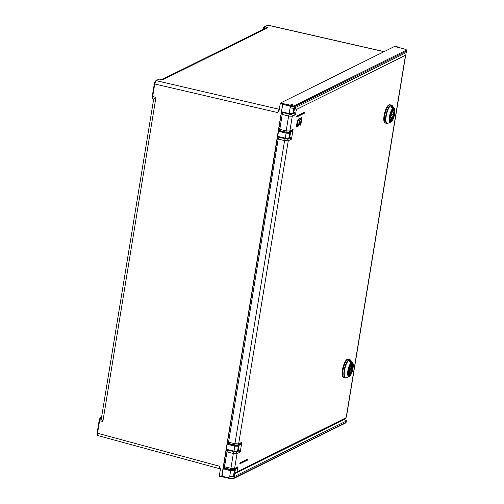 <?xml version="1.0" encoding="UTF-8"?>
<svg xmlns="http://www.w3.org/2000/svg" width="504" height="504" viewBox="0 0 504 504"><rect width="100%" height="100%" fill="white"/><g stroke="black" fill="none" stroke-linecap="round" stroke-linejoin="round"><path stroke-width="0.76" d="M100.391 417.848A2.274 0.706 104 0 0 99.231 420.424L99.597 420.689L101.083 417.375L101.531 417.482M98.104 435.538C97.505 435.683 97.31 434.921 97.537 433.251L97.127 433.037L99.212 420.525M101.682 417.52C101.14 417.892 101.531 419.208 102.866 421.464L99.597 420.676L97.537 433.251L219.649 466.282L220.361 469.489L219.234 476.343L221.634 476.916L282.744 103.723L283.084 103.559L282.757 104.297L290.625 106.369L294.714 106.577L294.475 108.02L290.367 107.969L290.959 105.632L283.084 103.559M153.241 98.834C152.643 98.979 152.447 98.217 152.674 96.56L155.931 97.417L153.846 99.005M101.468 417.873L153.682 99.061L152.983 98.872C152.246 98.456 152 97.612 152.265 96.333L154.35 83.822M404.933 49.184L397.058 47.03L397.184 47.546L397.398 46.853L395.004 46.236L280.356 103.1L279.077 110.515M279.235 109.954L277.572 112.562L279.077 109.255L156.221 80.672L159.699 79.021L162.742 79.808L159.466 79.059A0.649 0.598 63.6 0 0 159.081 79.103L159.699 79.021M280.356 103.1L282.744 103.723M263.441 29.201L264.726 26.851L267.977 27.607L265.652 28.104L161.967 79.537M262.83 29.944L264.342 26.895A0.649 0.598 -116.4 0 1 264.726 26.851L267.586 25.282A0.649 0.598 63.6 0 1 267.964 25.238L384.023 51.679M219.649 466.282C219.429 467.933 219.631 468.701 220.248 468.588M221.949 476.752L221.634 476.916M345.587 423.001L233.554 478.567A0.649 0.598 63.6 0 0 233.869 478.132L345.901 422.566A0.649 0.598 -116.4 0 1 345.587 423.001L346.109 422.346L346.135 421.124L234.102 476.696L233.869 478.132L229.767 478.012L221.848 476.23L221.974 476.74L226.233 449.858M234.102 476.696L229.736 476.274L230.643 470.736L234.316 470.925L233.409 476.469L229.736 476.274M231.947 469.734L229.219 469.148M226.888 449.921L226.157 450.286M234.341 469.268A2.274 0.567 -169.7 0 1 234.524 469.81A0.649 0.598 63.6 0 1 235.015 470.579L234.316 470.925A0.649 0.598 -116.4 0 0 233.831 470.15A2.274 0.567 -169.7 0 1 230.971 469.999L230.643 470.736L223.07 468.745L226.359 449.795M227.09 444.238L234.675 446.109L238.354 446.267A0.649 0.598 -116.4 0 0 237.857 445.492L238.556 445.145A0.649 0.598 63.6 0 1 239.053 445.92L238.234 450.897A0.649 0.598 63.6 0 1 237.926 451.332L233.976 451.609A2.274 0.548 9.2 0 0 236.836 451.716A0.649 0.598 -116.4 0 0 237.542 451.244L233.856 451.105L226.264 449.272L277.609 136.811M235.444 445.082L233.327 444.597M289.781 131.746A2.274 0.554 -170.6 0 1 289.806 132.168L289.113 132.514A2.274 0.554 -170.6 0 1 286.247 132.394L278.668 130.523L277.641 136.798L277.515 136.294L285.106 138.121L288.792 138.266L289.674 137.718L290.493 132.741L289.857 131.714M279.733 129.994L278.422 130.315L282.757 104.297M292.893 105.317C290.121 105.475 288.527 105.052 288.118 104.038C290.89 103.874 292.484 104.303 292.893 105.317L293.063 105.16M346.361 420.903L346.135 421.124C346.702 420.739 346.103 420.286 344.345 419.769L343.898 419.649M230.876 476.671L233.503 476.62L234.31 475.833M234.297 475.921L235.204 470.377L234.398 469.243M278.819 128.715L279.991 128.136M278.34 131.261L285.925 133.132L289.605 133.283L288.792 138.266L288.093 138.739A2.274 0.548 9.2 0 1 285.226 138.632L288.477 138.701L289.674 137.718M289.806 132.168A0.649 0.598 63.6 0 1 290.304 132.943L290.493 132.741M281.484 112.253L281.528 111.781L281.484 112.253L281.528 111.781L289.139 113.495L292.83 113.608L293.712 113.066L293.215 113.696A0.649 0.598 63.6 0 0 293.523 113.261L294.38 108.064M293.013 108.221L290.367 107.969M406.728 52.151L406.955 50.784L404.882 49.146L397.114 47.023M406.507 52.447L294.475 108.02M292.137 114.08L292.83 113.608L292.137 114.08L289.214 114.017L293.215 113.696M155.528 81.144A2.274 0.706 104 0 0 154.369 83.721L154.734 83.985L156.221 80.672A0.649 0.598 -116.4 0 0 155.837 80.716L159.081 79.103M343.035 370.094A9.425 2.923 -76 0 1 348.629 359.295A9.425 2.923 104 0 0 347.829 359.421A9.425 2.923 104 0 0 343.249 368.915A9.425 2.923 104 0 0 344.075 377.584A9.425 2.923 -76 0 1 343.035 370.094M348.031 359.15A9.425 2.923 104 0 0 342.43 369.942A9.425 2.923 104 0 0 343.476 377.433L345.19 377.861A9.425 2.923 -76 0 1 344.364 369.193A9.425 2.923 -76 0 1 348.944 359.699A9.425 2.923 -76 0 1 348.963 359.686A9.425 2.923 -76 0 1 349.745 359.572L348.031 359.15M384.697 115.649A9.425 2.923 -76 0 1 390.291 104.857A9.425 2.923 104 0 0 389.498 104.983A9.425 2.923 104 0 0 384.917 114.477A9.425 2.923 104 0 0 385.743 123.146A9.425 2.923 -76 0 1 384.697 115.649M389.693 104.712A9.425 2.923 104 0 0 384.098 115.504A9.425 2.923 104 0 0 385.144 122.995L386.858 123.423A9.425 2.923 -76 0 1 386.026 114.755A9.425 2.923 -76 0 1 390.613 105.26A9.425 2.923 -76 0 1 390.631 105.248A9.425 2.923 -76 0 1 391.406 105.134L389.693 104.712M346.84 377.483L346.298 377.735A9.299 2.879 104 0 0 346.343 377.716A9.299 2.879 104 0 0 346.361 377.71M349.474 360.959L349.537 359.837L352.082 362.691A6.98 2.167 -76 0 1 352.888 368.922A6.98 2.167 -76 0 1 349.436 376.179A6.98 2.167 -76 0 1 347.999 371.297A6.98 2.167 -76 0 1 351.168 363.145L351.093 362.905M351.168 363.088L351.061 363.775A6.338 1.966 104 0 0 348.302 370.667A6.338 1.966 104 0 0 349.581 375.537A6.338 1.966 104 0 0 352.794 368.304A6.338 1.966 104 0 0 351.981 363.321L351.565 363.302L352.019 362.401A7.245 2.243 -76 0 1 352.642 362.754A7.245 2.243 -76 0 1 353.178 364.505M349.253 361.009L349.064 360.076L349.253 361.009L351.067 362.874A7.245 2.243 -76 0 0 347.785 371.303A7.245 2.243 -76 0 0 349.24 376.412C351.817 375.675 354.57 364.594 352.642 362.754L350.664 360.202A9.299 2.879 104 0 0 349.297 359.894A9.299 2.879 104 0 0 349.278 359.906A9.299 2.879 104 0 0 344.553 370.352A9.299 2.879 104 0 0 346.298 377.735L345.19 377.861M346.733 377.54L349.24 376.412A7.245 2.243 -76 0 0 349.266 376.4A7.245 2.243 -76 0 0 349.291 376.394A7.245 2.243 -76 0 0 350.538 375.115M349.133 360.448L349.152 360.354A9.015 2.791 -76 0 1 349.411 360.202A9.015 2.791 -76 0 1 349.612 360.127L349.94 360.669L350.286 360.398M351.175 363.208L351.981 363.321L352.082 362.691L349.94 360.669L349.826 361.362M351.628 364.701A4.908 1.518 104 0 0 351.256 364.776A4.908 1.518 104 0 0 350.847 365.085L350.595 366.654A3.333 1.033 104 0 0 349.316 370.056A3.333 1.033 104 0 0 349.606 372.676L349.348 374.239A4.908 1.518 104 0 0 349.719 374.17A4.908 1.518 104 0 0 350.129 373.855L350.387 372.286A3.333 1.033 104 0 0 351.666 368.884A3.333 1.033 104 0 0 351.37 366.263L351.628 364.701M350.683 366.099L351.37 366.263M350.387 372.286L349.259 372.002M349.442 373.685L350.129 373.855M350.62 368.689L350.293 370.264L350.62 368.689M388.508 123.045L387.967 123.297A9.299 2.879 104 0 0 388.011 123.278A9.299 2.879 104 0 0 388.03 123.266M391.142 106.52L391.199 105.399L393.75 108.253A6.98 2.167 -76 0 1 394.556 114.484A6.98 2.167 -76 0 1 391.098 121.741A6.98 2.167 -76 0 1 389.668 116.859A6.98 2.167 -76 0 1 392.83 108.707L392.755 108.461M392.83 108.65L392.729 109.337A6.338 1.966 104 0 0 389.97 116.229A6.338 1.966 104 0 0 391.249 121.099A6.338 1.966 104 0 0 394.462 113.86A6.338 1.966 104 0 0 393.643 108.883L393.233 108.864L393.681 107.963A7.245 2.243 -76 0 1 394.311 108.316A7.245 2.243 -76 0 1 394.84 110.067M390.915 106.571L390.726 105.632L390.915 106.571L392.729 108.436A7.245 2.243 -76 0 0 389.453 116.865A7.245 2.243 -76 0 0 390.909 121.974C393.485 121.237 396.232 110.156 394.311 108.316L392.326 105.764A9.299 2.879 104 0 0 390.959 105.456A9.299 2.879 104 0 0 390.94 105.462A9.299 2.879 104 0 0 386.221 115.914A9.299 2.879 104 0 0 387.967 123.297L386.858 123.423M388.401 123.102L390.909 121.974A7.245 2.243 -76 0 0 390.934 121.962A7.245 2.243 -76 0 0 390.953 121.949A7.245 2.243 -76 0 0 392.2 120.677M390.802 106.01L390.821 105.916A9.015 2.791 -76 0 1 391.079 105.764A9.015 2.791 -76 0 1 391.274 105.683L391.602 106.224L391.948 105.96M392.843 108.77L393.643 108.883L393.75 108.253L391.602 106.224L391.488 106.924M393.296 110.263A4.908 1.518 104 0 0 392.925 110.332A4.908 1.518 104 0 0 392.515 110.647L392.257 112.216A3.333 1.033 104 0 0 390.978 115.618A3.333 1.033 104 0 0 391.274 118.238L391.016 119.801A4.908 1.518 104 0 0 391.387 119.725A4.908 1.518 104 0 0 391.797 119.417L392.049 117.848A3.333 1.033 104 0 0 393.328 114.446A3.333 1.033 104 0 0 393.038 111.825L393.296 110.263M392.351 111.661L393.038 111.825M392.049 117.848L390.928 117.564M391.11 119.24L391.797 119.417M392.282 114.251L391.961 115.825L392.282 114.251M300.283 124.721L301.713 117.999M298.626 125.546L299.893 119.826L301.266 117.615M298.771 120.198L299.483 120.009L298.815 120.336L298.822 120.009L299.534 118.472L301.216 117.797M297.215 125.269L297.814 122.497L296.957 125.049L297.694 125.03M297.656 122.39L297.631 120.947L298.702 118.887M296.302 127.065L296.925 126.756L297.644 125.213M404.397 53.493A1.947 1.789 -116.4 0 1 405.153 55.44L405.342 56.19L405.562 55.711M346.45 416.764L345.807 417.866A1.947 1.789 -116.4 0 1 344.875 419.164L234.643 473.791M247.703 459.081L239.954 462.874L239.847 463.819M296.749 116.052L296.831 117.004L296.749 116.052L304.63 112.323M301.883 117.627L301.184 119.234L300.252 125.238L301.033 123.543L301.883 117.627M299.244 119.958L298.595 126.063L299.376 124.368L300.107 119.883L301.43 117.848M296.988 126.674L296.302 127.04L297.266 121.18L298.116 119.228L298.651 119.07M297.202 126.725L297.864 125.269M298.028 122.554L297.644 122.233L297.845 121.004L298.866 119.127M289.92 131.305L289.787 132.243C290.871 132.464 291.967 131.519 293.076 129.415L291.287 131.002L289.088 132.092L286.36 132.161A1.625 0.479 -76.8 0 1 286.184 130.87L279.789 129.37L280.111 130.643M289.844 136.71L291.469 139.192L288.263 140.786L284.59 140.616L278.208 139.035L228.564 442.21L228.74 443.52L235.129 445.019L237.857 444.944L240.055 443.854L241.838 442.273L240.238 452.05L237.031 453.644L233.352 453.487A1.625 0.473 -75.8 0 1 234.133 451.666M289.491 138.115L291.469 139.192L293.076 129.415L289.869 131.008L286.184 130.87L288.609 116.059L292.288 116.216L289.869 131.008A1.625 1.493 63.6 0 1 289.101 132.086M279.065 137.164L278.208 139.035M228.564 442.21L234.952 443.74L284.59 140.616A1.625 0.473 -75.8 0 1 285.403 138.789L279.04 137.176M287.16 138.902A1.625 1.493 63.6 0 1 288.263 140.786L238.638 443.866L234.952 443.74A1.625 0.479 -76.8 0 0 235.122 445.013M238.688 444.156L238.556 445.095C239.639 445.316 240.736 444.377 241.838 442.273L238.638 443.866A1.625 1.493 63.6 0 1 237.869 444.944M238.613 449.562L240.238 452.05L238.316 450.986M286.486 132.143A1.625 0.479 -76.8 0 1 286.36 132.161L280.01 130.675M283.065 112.6L282.234 114.44L279.789 129.37M227.808 450.028L226.976 451.868L224.532 466.799L224.853 468.071M231.235 469.571A1.625 0.479 -76.8 0 1 231.103 469.589L224.752 468.103M289.145 113.998L288.011 113.74M236.193 451.88A1.625 1.493 63.6 0 1 237.031 453.644L234.612 468.436L237.819 466.843L236.981 471.946L234.121 473.558M231.103 469.589L233.837 469.52L237.819 466.843L235.135 469.904M233.843 469.514A1.625 1.493 63.6 0 0 234.612 468.436L230.927 468.298L224.532 466.799M345.807 417.866L236.981 471.946L235.456 473.539L234.07 473.798M294.771 107.875L296.333 109.519L295.495 114.622L293.908 111.869M293.977 108.026L296.333 109.519L405.153 55.44M293.385 113.589L295.495 114.622L292.288 116.216A1.625 1.493 63.6 0 0 291.06 114.288L291.136 114.251M220.443 468.934L97.845 435.576C97.108 435.16 96.869 434.316 97.127 433.037L99.187 420.468L100.699 417.419A0.649 0.598 -116.4 0 1 101.083 417.375L101.588 417.123M155.931 97.417L102.866 421.464M277.572 112.562L154.734 83.985L152.674 96.56L152.265 96.333L154.325 83.765L155.837 80.716M267.977 27.607L162.742 79.808M264.033 27.323A2.274 0.706 104 0 0 262.968 29.44M230.032 476.419L229.893 478.523A2.602 0.617 8.3 0 0 233.176 478.611M221.974 476.74L229.799 478.504M230.971 469.999L223.266 467.977M233.831 470.15L234.524 469.81M223.744 465.041L224.778 465.318M224.841 464.921L223.808 464.65M280.287 126.328L279.254 126.063M226.617 449.851L226.195 450.059M226.391 449.776L233.881 451.584M226.334 449.789L233.925 451.615L234.996 445.372L227.417 443.501L228.507 442.959M237.857 445.492A2.274 0.554 -170.6 0 1 234.996 445.372M238.43 444.66A2.274 0.554 -170.6 0 1 238.556 445.145M237.542 451.244L238.234 450.897L239.053 445.92L238.354 446.267L237.542 451.244M227.531 441.92L228.703 441.334M404.825 49.153A2.602 0.643 -169.7 0 1 406.256 50.236L294.223 105.808A2.602 0.643 -169.7 0 1 290.959 105.632M234.203 476.28L233.503 476.62M279.191 126.46L280.224 126.718M277.641 136.798L285.132 138.606M277.868 136.874L277.446 137.082M286.247 132.394L285.176 138.638L277.591 136.811M289.113 132.514A0.649 0.598 63.6 0 1 289.605 133.283L290.304 132.943L289.491 137.92A0.649 0.598 63.6 0 1 289.176 138.354M278.781 128.942L279.959 128.356M278.517 130.549L281.509 112.272L289.176 113.986M290.046 107.963L289.214 114.017L281.509 112.279M294.223 105.808A0.649 0.598 63.6 0 1 294.714 106.577L406.741 51.005A0.649 0.598 -116.4 0 0 406.256 50.236M293.712 108.196L292.83 113.608M349.064 360.076A9.274 2.873 -76 0 1 349.304 359.932A9.274 2.873 -76 0 1 349.329 359.919A9.274 2.873 -76 0 1 349.537 359.837M349.127 360.417L351.112 362.861A0.328 0.328 0 0 1 351.187 363.126L351.086 363.756A0.328 0.328 0 0 1 350.992 363.932L348.623 369.155C347.521 375.247 348.755 375.272 348.799 375.241A6.01 1.865 104 0 0 352.365 368.361A6.01 1.865 104 0 0 352.378 368.285A6.01 1.865 104 0 0 351.704 363.579A6.01 1.865 104 0 0 351.672 363.573L351.704 363.579M349.537 374.529A5.317 1.651 -76 0 1 349.089 374.598A5.317 1.651 -76 0 1 348.453 373.672A5.317 1.651 -76 0 1 348.963 368.336A5.317 1.651 -76 0 1 351.206 364.354A5.317 1.651 -76 0 1 351.219 364.348A5.317 1.651 -76 0 1 351.225 364.342A5.317 1.651 -76 0 1 351.653 364.285A5.317 1.651 -76 0 1 352.145 364.776M349.675 374.434A5.185 1.606 -76 0 1 348.661 370.377A5.185 1.606 -76 0 1 351.301 364.505A5.185 1.606 -76 0 1 352.315 368.563A5.185 1.606 -76 0 1 349.675 374.434A5.317 1.651 -76 0 0 349.751 374.396M390.726 105.632A9.274 2.873 -76 0 1 390.965 105.493A9.274 2.873 -76 0 1 390.997 105.481A9.274 2.873 -76 0 1 391.199 105.399M390.789 105.96L392.78 108.417A0.328 0.328 0 0 1 392.855 108.681L392.748 109.318A0.328 0.328 0 0 1 392.654 109.494L390.291 114.71C389.189 120.809 390.424 120.834 390.461 120.802A6.01 1.865 104 0 0 394.034 113.917A6.01 1.865 104 0 0 394.046 113.847A6.01 1.865 104 0 0 393.366 109.141A6.01 1.865 104 0 0 393.334 109.135M393.265 109.122L392.799 109.009L393.265 109.122A0.328 0.328 0 0 0 393.322 109.129L393.366 109.141M391.205 120.091A5.317 1.651 -76 0 1 390.757 120.16A5.317 1.651 -76 0 1 390.115 119.234A5.317 1.651 -76 0 1 390.631 113.898A5.317 1.651 -76 0 1 392.868 109.916A5.317 1.651 -76 0 1 392.887 109.903A5.317 1.651 -76 0 1 393.322 109.847A5.317 1.651 -76 0 1 393.813 110.332M391.343 119.996A5.185 1.606 -76 0 1 390.329 115.939A5.185 1.606 -76 0 1 392.969 110.067A5.185 1.606 -76 0 1 393.983 114.124A5.185 1.606 -76 0 1 391.343 119.996M344.875 419.164L346.45 416.758A2.923 2.923 0 0 0 346.481 416.581A2.923 0.712 9.3 0 1 346.298 416.776L405.342 56.19A2.923 0.712 -170.7 0 0 405.531 55.988A2.923 2.923 0 0 0 405.562 55.774L404.68 53.355M286.952 138.896A1.298 0.321 -170.2 0 1 285.403 138.789M282.234 114.44L288.609 116.059A1.625 0.473 -75.8 0 1 289.422 114.213L283.973 112.833M291.06 114.288A1.298 0.321 -170.2 0 1 289.422 114.213M405.531 55.925A2.923 0.712 -170.7 0 1 405.531 55.988L346.481 416.581M231.097 469.589A1.625 0.479 -76.8 0 1 230.927 468.298L233.352 453.487L226.976 451.868M240.131 463.693L240.074 462.905L240.131 463.693L247.71 460.013L247.842 459.144M247.596 460.02L239.759 463.812M247.804 459.881L247.899 459.32L240.225 463.132M239.954 462.874L247.628 459.062M304.391 113.198L296.667 117.016L296.869 116.084L304.422 112.241M304.687 112.499L304.504 113.192L304.712 112.493L297.02 116.311M296.925 116.871L304.599 113.06M100.699 417.419L101.613 416.959M233.554 478.567L229.843 478.529L221.924 476.746M238.423 450.702L237.926 451.332M239.243 445.719L238.493 444.629M277.483 136.88L227.266 443.526M406.715 52.227L406.955 50.778M293.712 113.072L294.544 107.982M235.204 470.371L234.297 475.915M346.109 422.352L346.33 420.972M264.342 26.895L267.586 25.282M384.155 51.616L268.204 25.2M349.745 359.572L350.664 360.202M350.853 364.077L351.653 364.285C353.909 366.043 351.282 373.691 349.612 374.522L348.283 374.403M350.69 368.682L349.726 368.399M350.293 370.264L349.316 370.056M391.406 105.134L392.326 105.764M392.515 109.639L393.322 109.847C395.577 111.605 392.95 119.253 391.28 120.084L389.951 119.965M392.358 114.238L391.394 113.961M391.961 115.825L390.978 115.618"/></g></svg>
